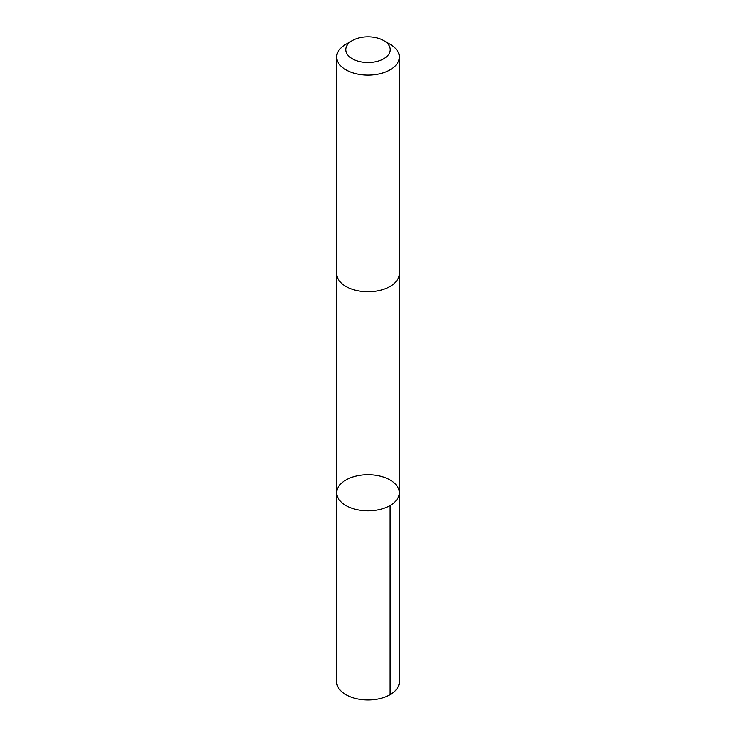 <?xml version="1.0" encoding="UTF-8"?>
<svg xmlns="http://www.w3.org/2000/svg" width="736" height="736" viewBox="0 0 736 736"><rect width="100%" height="100%" fill="white"/><g stroke="black" fill="none" stroke-linecap="round" stroke-linejoin="round"><path stroke-width="1.1" d="M342.038 502.863A31.308 18.078 180 0 1 336.692 492.761A31.308 18.078 180 0 1 368 474.692A31.308 18.078 180 0 1 399.308 492.761A31.308 18.078 180 0 1 377.145 510.048A31.308 18.078 180 0 1 342.038 502.863A31.308 18.078 180 0 1 336.692 492.761L336.692 681.913A31.308 18.078 0 0 0 342.028 692.006A31.308 18.078 0 0 0 377.145 699.2A31.308 18.078 0 0 0 399.308 681.913L399.308 492.761A31.308 18.078 180 0 1 377.145 510.048A31.308 18.078 180 0 1 342.038 502.863M352.25 40.563L345.865 44.252A31.308 18.078 0 0 0 336.692 57.04L336.692 273.645A31.308 18.078 0 0 0 368 291.723A31.308 18.078 0 0 0 399.308 273.645L399.308 57.04A31.308 18.078 0 0 0 393.972 46.938A31.308 18.078 0 0 0 390.135 44.252L383.75 40.563A22.273 12.862 0 0 0 352.25 40.563A22.273 12.862 0 0 0 351.274 58.144A22.273 12.862 0 0 0 381.598 59.837A22.273 12.862 0 0 0 386.474 42.476A22.273 12.862 0 0 0 383.75 40.563M336.692 57.04A31.308 18.078 0 0 0 368 75.118A31.308 18.078 0 0 0 399.308 57.04M390.135 505.54L390.135 694.692M336.702 273.994L336.692 492.761M399.298 273.994L399.308 492.761"/></g></svg>
